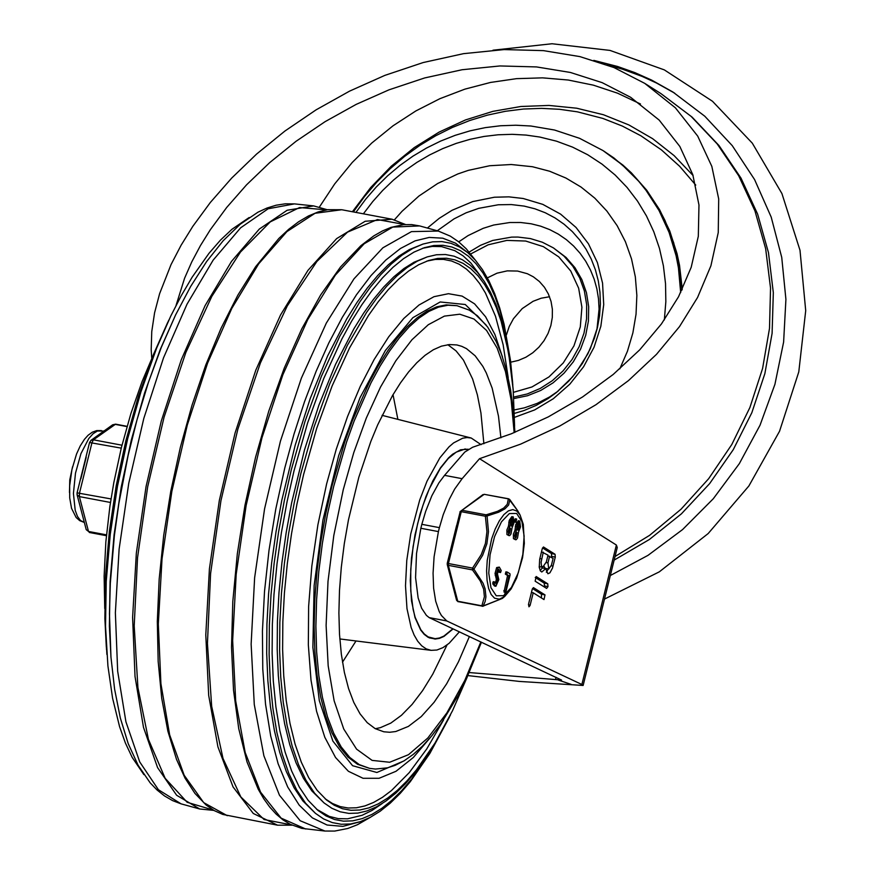<?xml version="1.0" encoding="UTF-8"?>
<svg xmlns="http://www.w3.org/2000/svg" width="875" height="875" viewBox="0 0 875 875"><rect width="100%" height="100%" fill="white"/><g stroke="black" fill="none" stroke-linecap="round" stroke-linejoin="round"><path stroke-width="1.31" d="M583.133 685.453L617.258 547.509L616.383 545.038L581.875 684.491L583.133 685.453L519.28 681.417L467.917 675.587M429.198 617.63L426.398 615.366L421.63 608.213L418.119 597.887L415.57 577.588L416.522 553.503L420.853 528.27L438.419 531.595L434.087 556.828L433.07 573.169L433.606 588.208L435.684 601.212L439.195 611.527L441.438 615.53L446.764 620.944L429.198 617.63L561.553 680.061L469.284 672.558M462.12 478.68L454.639 489.114L449.4 499.111L443.22 514.719L439.392 527.647L421.827 524.322L425.655 511.394L431.834 495.786L438.9 482.858L444.555 475.355L462.12 478.68L479.533 458.697L520.636 444.128L559.748 426.027L595.973 404.698L628.469 380.603L656.502 354.331L679.503 326.605L697.55 297.5L710.905 265.803L718.255 232.542L718.703 198.953L711.834 166.392L697.714 136.117L675.38 107.8L644.722 83.355L613.988 67.561L579.862 56.602L543.452 50.63L504.153 49.58L463.509 53.659L423.194 62.541L384.858 75.381L349.573 91.131L316.094 109.845L284.911 131.042L256.627 154.033L231.689 178.084L210.372 202.431L192.817 226.33L181.092 245.252L171.062 264.545L159.622 293.639L154.58 312.812L151.758 331.57L151.189 349.759L151.78 358.586M444.555 475.355L464.767 452.08L472.609 447.256L511.394 433.759L548.264 416.905L582.477 397.02L613.178 374.478L639.691 349.869L661.456 323.925L678.519 296.789L691.206 267.269L698.316 236.283L698.972 205.002L692.803 174.672L679.842 146.464L659.17 120.083L630.634 97.289L602.131 82.633L570.423 72.472L536.539 66.927L499.975 65.953L462.142 69.727L424.637 77.952L388.992 89.83L356.191 104.377L325.062 121.68L296.056 141.291L269.752 162.564L246.542 184.844L226.713 207.441L210.383 229.644L200.441 245.591L191.789 261.855L184.57 278.261L176.028 305.517M479.533 458.697L616.383 545.038M353.533 211.652L364.503 196.525L376.808 182.087L390.184 168.7L404.545 156.439L419.781 145.425L435.794 135.723L452.473 127.4L469.689 120.52L487.331 115.15L505.28 111.311L523.392 109.036L541.548 108.369L559.606 109.298L577.423 111.847L602.842 118.42L622.333 126.066L640.85 135.756L661.358 149.833L679.656 166.294L695.745 185.084M533.214 592.791L530.086 605.445L528.959 606.802L528.598 603.936L532.175 589.477L533.411 587.617L545.005 594.902L543.998 599.572L533.214 592.791L531.431 592.462M530.053 605.15L528.434 604.844M532.481 588.547L541.494 594.234L541.417 597.975M547.991 586.611L546.612 588.416L535.15 581.186L536.156 576.516L547.75 583.8L547.991 586.611L544.469 585.955L544.163 586.873M535.227 577.456L544.239 583.144L544.469 585.955M543.266 552.158L541.1 562.253L541.417 565.677L542.675 567.273L546.361 561.892L548.023 555.155L541.494 551.819M549.631 556.172L547.969 562.909L548.756 569.034L551.447 565.108L553.109 558.37L547.859 555.833M544.163 566.552L545.245 568.378L548.756 569.034M545.727 568.63L541.811 571.998L540.356 570.905L539.252 567.339L539.667 559.344L542.227 548.833L543.462 546.984L555.056 554.269L555.297 557.08L552.497 568.061L549.894 572.852L547.881 573.759L545.727 568.63L542.216 567.962L540.214 570.675M542.533 547.914L551.545 553.602L551.545 557.375M548.373 568.969L546.328 572.239M421.827 524.322L420.853 528.27M439.392 527.647L438.419 531.595M581.875 684.491L446.764 620.944M558.283 680.039L571.069 684.359M604.505 599.069L659.302 571.845L708.17 533.553L748.88 485.964L779.548 431.244L798.788 371.897L805.711 310.647L800.002 250.294L781.933 193.594L752.303 143.161L712.502 101.281L664.333 69.891L609.995 50.411L552.005 43.75L492.986 50.203M610.334 575.52L647.992 555.362L682.588 529.561L713.289 498.739L739.309 463.673L760.025 425.228L774.922 384.344L783.617 342.048L785.914 299.37L781.736 257.381L771.203 217.109L754.578 179.561L732.255 145.644L704.791 116.222L672.875 92.006L651.612 80.084L634.878 72.625L617.586 66.478L593.797 60.375M510.694 362.195L518.448 360.402L525.897 357.219L532.788 352.767L538.902 347.189L544.053 340.648L548.089 333.353L550.867 325.533L552.311 317.428L552.377 309.302L551.042 301.416L548.373 293.989L544.447 287.284L539.383 281.498L533.345 276.817L527.363 273.722L517.573 271.053L507.27 270.867L497.011 273.186L487.375 277.878M549.544 296.745L541.188 298.211L533.127 301.273L522.211 308.602L513.483 318.675L509.228 326.506L506.417 334.917M674.734 93.198L656.425 82.972L642.108 76.409L622.355 69.147L607.108 64.859M394.406 219.822L402.03 211.302L418.917 196.044L437.675 183.498L457.833 173.95L468.3 170.373L489.683 165.736L511.23 164.511L532.448 166.731L549.631 171.238L565.928 178.052L581.077 187.075L594.814 198.155L606.911 211.105L617.17 225.706L625.417 241.719L631.509 258.869L635.337 276.872L636.858 295.411L636.038 314.202L632.877 332.905L627.441 351.225L619.817 368.845M513.691 397.086L527.264 393.958L540.28 388.434L552.344 380.669L563.052 370.923L572.075 359.505L579.141 346.752L584.008 333.091L586.545 318.927L586.666 304.719L584.358 290.916L579.698 277.944L572.83 266.219L563.981 256.091L553.416 247.898L566.038 257.425L574.952 267.663L581.82 279.541L586.447 292.677L588.678 306.644L588.427 320.994L585.714 335.278L580.617 349.027L573.322 361.802L564.036 373.198L553.066 382.845L540.761 390.436L527.527 395.73L513.778 398.562M175.623 314.88L160.289 349.387L144.594 393.006L131.381 439.764L121.242 487.014L114.089 534.691L110.097 581.492L109.375 626.161L110.961 657.158L109.452 613.867L110.316 583.264L114.373 535.664L118.88 503.355L128.209 455.011L137.014 419.803L148.411 382.408L161.361 347.222L175.623 314.88L190.684 286.409L206.609 261.548L223.213 240.691L240.352 224.131L258.005 212.166L267.006 208.031L276.128 205.22L285.294 203.809L294.416 203.886L268.166 208.764L240.625 227.817L213.15 260.127L187.031 304.161L163.538 357.798L143.795 418.469L128.756 483.273L119.12 549.095L115.369 612.784L117.677 671.3L125.923 721.82L139.727 761.939L158.419 789.731L181.103 803.863M249.145 217.536L231.963 229.283L220.434 240.155L208.972 253.345L192.128 277.222L181.278 295.652L170.833 315.919L156.723 347.9L140.952 391.77L127.652 438.802L117.458 486.325L110.261 534.286L106.236 581.361L105.525 626.292L107.92 665.962L112.591 698.25L119.569 726.633L125.431 743.094L132.191 757.422L143.905 774.638M170.833 315.919L155.991 349.398L140.394 392.766L127.258 439.239L117.173 486.216L110.064 533.608L106.094 580.136L105.372 624.542L106.881 654.445M168.777 320.184L154.131 353.15L139.005 395.238L126.252 440.344L116.473 485.931L109.561 531.923L105.711 577.084L105.022 620.178L106.531 649.742M167.672 322.481L153.388 354.659L138.447 396.222L125.847 440.781L116.189 485.811L109.364 531.256L105.558 575.859L104.869 618.428L106.323 647.183M325.205 798.842L332.5 803.523L340.167 806.586L348.173 808.008L356.464 807.778L364.984 805.908L373.691 802.397L382.528 797.278L391.442 790.573L409.292 772.581L426.803 748.869L443.559 719.983M508.211 377.727L503.136 344.728L495.491 316.247L485.439 292.994L479.588 283.489L473.222 275.505L466.397 269.062L459.145 264.206L451.511 260.98L443.537 259.383L435.28 259.438L426.781 261.133M514.598 426.158L513.177 389.659L508.648 353.03L501.145 321.311L496.333 307.562L490.853 295.356L484.75 284.758L478.067 275.866L470.838 268.723L463.127 263.375L454.978 259.875L446.436 258.223L437.577 258.453L428.455 260.553L418.589 264.786L408.581 271.064L398.497 279.322L388.402 289.527L378.394 301.569L368.539 315.383L349.584 347.867L332.106 385.973L316.63 428.575L303.636 474.37L296.997 503.803L291.539 533.608L287.328 563.413L284.419 592.878L282.844 621.655L282.614 649.414L283.741 675.828L286.213 700.591L289.997 723.406L295.05 744.013L301.306 762.169L308.7 777.667L317.144 790.322L326.539 799.98L334.272 805.263L342.442 808.708L350.984 810.294L359.855 810.009L368.988 807.855L378.317 803.841L387.789 797.989L397.337 790.366L406.886 780.992L416.38 769.956L434.952 743.159L452.528 710.708L467.173 677.217M513.177 389.659L511.109 368.484L504.995 333.769L500.828 318.391L495.961 304.467L490.416 292.108L484.247 281.389L477.477 272.387L470.159 265.158L462.35 259.744L454.092 256.2L445.452 254.527L436.483 254.756L427.252 256.889L417.266 261.177L407.137 267.52L396.922 275.887L386.706 286.213L376.578 298.408L366.603 312.397L347.408 345.275L329.711 383.852L314.048 426.978L300.902 473.331L294.175 503.136L288.652 533.302L284.386 563.478L281.444 593.305L279.847 622.431L279.617 650.53L280.755 677.272L283.259 702.341L287.088 725.441L292.206 746.298L298.539 764.684L306.02 780.369L314.573 793.177L324.089 802.955L331.909 808.303L340.178 811.792L348.83 813.4L357.809 813.105L367.052 810.928L376.502 806.859L386.094 800.942L395.752 793.22L405.42 783.737L415.034 772.559L433.825 745.434L452.528 710.708M427.252 256.889L414.006 262.238L403.933 268.548L393.783 276.872L383.633 287.131L373.559 299.25L363.639 313.152L353.948 328.716L335.552 364.361L318.916 405.114L304.544 449.75L291.659 502.731L286.158 532.711L281.925 562.702L279.005 592.342L277.419 621.305L277.189 649.228L278.327 675.806L280.809 700.722L284.616 723.68L289.702 744.417L295.991 762.683L303.439 778.269L311.938 791L324.089 802.955M316.597 809.255L329.23 816.386L338.198 818.617L347.539 818.814L362.097 815.292L372.061 810.425L382.156 803.578M481.534 277.495L470.958 263.113L463.17 255.916L454.869 250.688L441.558 246.608L432.206 246.433L422.559 248.292M512.816 385.022L510.65 362.709L504.35 326.933L500.062 311.095L495.042 296.756L489.333 284.014L482.967 272.967L475.989 263.692L468.453 256.233L460.403 250.666L451.905 247.013L443.002 245.295L433.759 245.525L424.244 247.723L413.952 252.131L403.506 258.683L392.984 267.302L382.463 277.933L372.028 290.511L361.747 304.916L351.695 321.048L341.972 338.789L323.739 378.547L307.595 422.986L294.044 470.75L287.12 501.452L281.422 532.536L277.036 563.631L273.995 594.366L272.355 624.378L272.114 653.341L273.295 680.892L275.877 706.716L279.814 730.516L285.086 752.008L291.616 770.952L299.327 787.117L308.142 800.319L317.942 810.392L326.003 815.905L334.523 819.503L343.438 821.155L352.691 820.859L362.217 818.606L371.952 814.417L381.828 808.325L391.781 800.362L401.745 790.584L411.655 779.067L431.014 751.122L450.505 714.875M512.619 382.386L510.475 360.402L504.098 324.209L499.756 308.175L494.67 293.661L488.895 280.777L482.453 269.598L475.398 260.214L467.775 252.667L459.627 247.034L451.03 243.327L442.017 241.598L432.666 241.839L423.03 244.048L412.628 248.522L402.062 255.139L391.42 263.867L380.767 274.63L370.202 287.35L359.8 301.919L339.795 336.197L321.344 376.425L305.025 421.378L291.309 469.711L284.298 500.784L278.534 532.23L274.094 563.686L271.02 594.792L269.358 625.166L269.117 654.456L270.309 682.336L272.913 708.466L276.905 732.55L282.242 754.294L288.848 773.467L296.647 789.819L305.561 803.173L315.481 813.367L323.641 818.945L332.259 822.588L341.283 824.261L350.645 823.955L360.281 821.68L370.125 817.436L380.122 811.267L390.195 803.217L400.28 793.33L410.298 781.67L429.888 753.397L449.356 717.27M423.03 244.048L409.358 249.583L398.858 256.167L388.27 264.841L377.694 275.537L367.183 288.181L356.847 302.673L346.741 318.905L327.556 356.081L310.198 398.584L295.214 445.134L281.772 500.38L276.052 531.639L271.633 562.92L268.581 593.83L266.93 624.028L266.689 653.155L267.87 680.87L270.462 706.847L274.433 730.789L279.738 752.412L286.3 771.466L294.066 787.73L302.925 800.997L315.481 813.367M447.847 344.706L456.072 350.919L463.455 360.095L472.642 379.083L477.389 394.92L480.944 413.022L483.886 443.745M447.027 644.973L432.808 674.078L422.636 690.561L412.136 704.375L401.472 715.28L390.83 723.089L380.384 727.661L375.309 728.711M469.394 636.541L458.5 661.73L446.644 683.823L434.12 702.264L421.258 716.581L408.373 726.414L395.784 731.522L389.703 732.266L383.819 731.784L375.178 728.645L367.216 722.641L360.062 713.869L353.806 702.45L348.556 688.559L344.378 672.416L341.348 654.259L339.511 634.353L338.887 613.003L339.489 590.527L341.305 567.273L344.312 543.583L348.469 519.816L358.805 477.323L370.847 441.416L377.672 424.878L392.558 395.467L400.477 382.9L408.592 371.941L416.839 362.709L425.119 355.283L433.344 349.748L441.438 346.161L449.323 344.553L456.892 344.947L461.77 346.336L466.463 348.622L475.158 355.808L482.847 366.384L486.27 372.892L492.166 388.172L498.488 416.216L500.905 437.817M393.028 394.68L397.873 419.355M356.005 640.97L342.497 662.189M369.622 768.381L357.536 764.291L348.009 757.116L339.445 746.616L331.964 732.966L325.686 716.352L320.698 697.047L317.078 675.325L314.869 651.514L314.125 625.975L314.847 599.102L317.023 571.288L320.622 542.948L325.588 514.511L331.844 486.413L344.805 441.733L352.352 420.755L369.195 382.583L378.328 365.783L387.789 350.766L397.502 337.652L407.367 326.605L417.266 317.723L427.109 311.095L436.789 306.808L446.206 304.894L457.034 305.703L447.967 305.222L438.55 307.136L428.859 311.434L419.027 318.052L409.117 326.933L399.263 337.991L389.55 351.094L380.078 366.122L370.956 382.911L354.113 421.083L346.566 442.061L333.605 486.752L327.348 514.85L322.383 543.277L318.784 571.616L316.608 599.43L315.886 626.314L316.63 651.842L318.828 675.653L322.448 697.375L327.447 716.691L333.725 733.294L341.206 746.944L349.77 757.444L359.286 764.619L369.622 768.381L375.484 769.048L387.406 767.845L395.139 765.341L404.294 760.692L413.317 754.337L422.253 746.32L431.627 736.017L440.781 724.019L458.259 695.275L466.452 678.781L481.447 642.206M453.13 628.884L443.953 636.42L439.458 638.367L435.105 639.056L428.083 637.284L424.178 634.342L420.667 630.033L415.023 617.63L411.502 600.819L410.288 580.595L411.48 558.184L414.991 534.909L420.055 514.084L425.961 496.486L432.863 480.845L440.486 467.797L448.503 457.898L452.561 454.256L460.567 449.783L468.202 449.214M481.086 444.653L471.22 438.025L467.042 437.555L462.667 438.222L453.589 442.914L448.973 446.895L439.819 457.909L427.044 481.119L419.694 500.084L410.725 534.002L406.777 560.416L405.497 585.812L406.984 608.639L411.13 627.484L414.127 635.031L417.681 641.178L421.739 645.827L426.245 648.9L431.113 650.344L436.898 650.027L442.936 647.653L449.116 643.3L459.397 631.837M464.877 448.973L467.731 449.509L464.034 449.411L456.269 452.091L448.262 458.5L440.333 468.377L429.297 488.808L422.931 505.356L417.681 523.48L413.098 546.558L410.747 569.483L410.758 590.877L413.131 609.459L415.166 617.345L420.788 629.694L424.288 633.981L428.17 636.913L435.137 638.684L439.425 638.006L443.855 636.114L452.9 628.775M69.475 492.527L69.77 479.905L72.559 466.758M456.575 525.602L450.308 550.944M450.745 577.938L451.566 581.077M458.402 601.661L483.066 606.277L485.133 601.552L485.931 596.783L485.122 588.897L483.088 583.297L473.9 569.144L472.478 569.909L480.222 580.88L483.645 589.083L484.389 596.772L481.873 605.806L457.756 601.256L448.35 565.348L472.478 569.909L472.555 568.094L448.427 563.533L461.256 511.678L485.384 516.228L486.106 514.828L461.989 510.278L484.214 494.32L508.845 498.958M515.659 539.788L513.439 538.661L513.373 534.133L514.97 530.348L515.725 524.552L518.328 520.745L519.728 521.008L520.494 526.936L518.558 531.989L517.519 538.048L516.272 539.656L515.342 539.645L514.631 535.27L516.381 530.611L517.136 524.825L519.728 521.008M509.152 535.686L506.942 534.559L506.866 530.031L508.473 526.247L509.217 520.45L511.82 516.644L513.22 516.906L513.986 522.834L512.061 527.887L511.022 533.947L509.764 535.555L508.834 535.544L508.123 531.169L509.873 526.509L510.628 520.712L513.22 516.906M515.987 522.277L514.587 522.003L514.391 520.581L515.233 518.755L516.644 519.028L515.987 522.277L516.644 519.028M495.895 586.272L494.156 584.117L494.233 582.564L494.758 581.952L496.322 583.931L497.733 579.436L496.431 573.781L498.05 567.842L499.308 567.098L501.222 570.555L500.544 572.534L498.87 569.439L497.448 573.891L498.827 579.633L495.895 586.272L494.484 586.009L492.745 583.844L493.358 581.678L494.561 582.017M495.556 583.297L496.333 579.173L495.031 573.519L496.639 567.58L499.308 567.098M499.494 571.998L498.203 569.855M505.422 592.331L508.966 575.772L506.734 574.372L507.325 572.108L509.939 573.737L510.059 575.138L506.034 591.413L505.422 592.331L504.011 592.069L507.566 575.509L505.334 574.098L505.914 571.845L507.248 572.108M482.245 606.298L481.873 605.806L483.536 605.948L502.316 598.445L482.245 606.298M484.739 494.419L508.627 498.794L517.792 510.902L509.841 499.625L508.638 505.006L504.93 508.856L498.52 512.269L487.058 515.977L488.48 531.694L486.883 543.747L482.639 555.297L473.9 569.144L472.555 568.094L481.25 554.608L485.439 543.386L486.938 531.65L485.384 516.228L487.058 515.977L486.106 514.828L497.427 511.35L503.694 508.08L507.27 504.295L508.342 498.881L509.534 499.308M506.341 590.166L503.409 597.439M505.411 574.011L506.734 574.262M505.334 574.098L506.734 574.372M507.566 575.509L508.966 575.772M498.892 571.889L500.292 572.152M495.031 573.519L496.431 573.781M495.239 575.531L496.639 575.794M492.822 582.302L494.233 582.564M492.745 583.844L494.156 584.117M509.042 532.383L509.688 529.003M510.836 525.153L511.93 519.947M509.195 530.283L510.541 528.303L509.589 533.345L509.195 530.283M510.989 523.031L512.783 519.247L512.728 524.136L511.383 526.105L510.989 523.031M509.709 526.706L508.298 526.444M509.873 526.509L508.473 526.247M509.841 526.181L508.43 525.919M515.55 536.484L516.184 533.105M517.344 529.255L518.427 524.048M515.703 534.395L517.048 532.416L516.097 537.447L515.703 534.395M519.673 526.422L517.891 530.217L517.945 525.328L519.291 523.348L519.673 526.422L518.273 526.159M516.206 530.808L514.806 530.545M516.381 530.611L514.97 530.348M516.337 530.294L514.938 530.02M80.883 478.68L86.198 457.231M127.05 426.322L115.598 424.156L112.634 424.812L115.019 424.331L126.984 426.584M121.964 445.211L93.428 439.819L91.033 440.311L89.545 442.52L121.242 448.142M111.016 498.925L77.077 492.866L77.088 494.78L79.373 496.595L110.469 502.469M556.073 677.305L555.527 679.514M644.722 83.355L660.888 93.57L691.097 116.364L717.216 143.959L738.675 175.711L754.939 210.875L765.647 248.631L770.536 288.094L769.508 328.355L762.584 368.473L749.908 407.498L731.795 444.522L708.662 478.691L681.045 509.206L649.589 535.347L615.038 556.511M640.489 103.994L617.52 93.177L593.348 85.159L568.247 80.03L542.544 77.853L516.534 78.652L490.547 82.436L464.888 89.141L439.884 98.689L415.822 110.961L393.006 125.814L371.722 143.062L352.209 162.509L334.709 183.892L319.452 206.981M352.592 211.488L370.573 187.677L391.234 166.261L414.203 147.634L439.097 132.103L465.478 119.941L492.909 111.355L520.898 106.487L548.975 105.438L576.647 108.205L603.455 114.745L628.917 124.961L652.608 138.666L674.122 155.619L693.087 175.536M545.005 594.902L541.494 594.234M547.75 583.8L544.239 583.144M541.603 558.895L539.831 558.556M547.969 562.909L546.175 562.57M555.056 554.269L551.545 553.602M555.297 557.08L551.786 556.413M553.055 566.114L551.261 565.775M514.5 417.353L534.625 409.938L553.295 398.738L569.822 384.169L583.57 366.789L594.048 347.233L600.852 326.244L603.717 304.598L602.558 283.117L597.395 262.598L588.448 243.808L576.023 227.445L560.602 214.134L542.763 204.356L523.163 198.494L508.9 196.853L494.397 197.225L472.784 201.567L452.102 210.263L439.261 218.312L427.438 228.003M596.925 329.711L599.069 309.105L598.511 298.878L596.87 288.859L594.18 279.18L590.45 269.948L585.736 261.275L580.092 253.269L573.595 246.017L566.311 239.608L558.327 234.128L549.752 229.633L540.673 226.177L531.212 223.803L520.625 222.491L509.863 222.512L493.73 225.017L483.197 228.32L468.114 235.572L458.73 241.861M514.292 409.938L524.256 407.87L537.206 403.375L549.533 396.998L558.195 391.07M680.684 292.589L678.442 267.87L676.112 255.784L669.091 232.433L659.028 210.514L646.111 190.444L638.652 181.202L621.906 164.544L602.973 150.555L579.622 138.338L554.52 130.025L530.906 126.011L515.747 125.223L500.489 125.759L485.231 127.641L470.105 130.834L455.197 135.33L440.628 141.083L426.497 148.05L412.902 156.188L399.941 165.441L387.702 175.733L376.272 186.998L365.728 199.15L356.147 212.1M363.661 213.445L372.739 201.578L382.67 190.455L393.411 180.162L404.863 170.778L416.959 162.345L429.614 154.941L442.728 148.608L456.225 143.391L470.006 139.333L483.984 136.456L498.039 134.783L512.094 134.323L526.05 135.078L539.798 137.047L556.489 141.17L572.534 147.109L587.77 154.788L602.033 164.139L615.169 175.044L627.036 187.403L637.503 201.086L646.461 215.928L653.811 231.777L659.477 248.456L663.392 265.803L665.525 283.62L665.842 301.711L664.344 319.9M437.27 230.759L454.027 218.87L466.134 212.8L478.778 208.327L498.28 204.772L511.328 204.564L524.158 206.095L534.953 208.808L545.289 212.767L555.056 217.941L564.112 224.252L572.359 231.623L579.698 239.969L586.031 249.178L591.281 259.153L595.383 269.752L598.292 280.853L599.966 292.316L600.392 304.008L599.55 315.777L597.461 327.48L594.42 338.198L587.934 353.675L575.98 372.63L568.717 381.15L556.434 392.503L548.133 398.541L536.364 405.311L523.983 410.55L514.402 413.394M470.739 253.947L488.152 244.814L506.887 240.406L525.711 241.041L543.375 246.652L558.731 256.867L570.752 271.031L578.648 288.203L581.908 307.245L580.3 326.9L573.945 345.887L563.259 362.939L548.942 376.939L531.945 386.969L513.373 392.35M602.973 150.555L613.823 157.894L631.411 172.922L646.745 190.378L659.575 209.967L664.978 220.467L673.63 242.605L679.295 265.978L681.888 290.161M404.841 224.558L377.42 219.57L347.528 232.127L316.881 261.472L287.284 305.922L260.433 362.895L237.88 429.1L220.938 500.697L210.591 573.541L207.441 643.409L211.663 706.256L223.005 758.439L240.833 796.939L264.086 819.525L291.441 824.895M305.725 829.019L281.116 818.125L260.564 792.148L245.164 752.412L235.692 700.995L232.652 640.555L236.195 574.23L246.148 505.444L261.975 437.773L282.877 374.719L307.759 319.561L335.333 275.144L364.164 243.775L392.777 227.084L419.661 225.925L411.72 224.591L403.539 224.656L390.961 227.402L382.441 230.956L373.855 235.845L360.905 245.656L340.561 266.93L320.677 294.919L301.766 328.88L284.32 367.948L268.778 411.119L255.555 457.275L244.978 505.225L237.333 553.722L232.805 601.519L231.525 647.391L233.516 690.134L238.733 728.656L247.034 761.972L258.213 789.206L263.747 798.744L269.741 807.067L276.172 814.133L283.019 819.897L290.248 824.316L301.755 828.373L324.931 831.042L300.158 820.728L279.453 795.2L263.878 755.77L254.275 704.517L251.136 644.131L254.625 577.773L264.556 508.922L280.427 441.186L301.383 378.131L326.342 323.061L353.981 278.841L382.856 247.822L411.458 231.612L438.277 231.055L450.297 236.13L458.609 241.773L466.266 248.828L475.442 260.258M326.692 209.847L299.534 207.561L270.255 221.889L240.461 252.066L211.805 296.406L185.861 352.461L164.084 417.134L147.667 486.861L137.528 557.758L134.203 625.92L137.911 687.575L148.411 739.32L165.145 778.28L187.184 802.309L213.303 810.075M227.281 815.686L203.7 802.616L184.177 775.261L169.673 734.956L160.912 683.703L158.32 624.006L162.028 558.841L171.85 491.4L187.305 425.031L207.638 363.005L231.82 308.372L258.683 263.845L286.891 231.623L315.044 213.281L341.764 209.737L327.764 209.683L318.161 211.936L308.427 215.983L298.594 221.78L288.717 229.283L278.863 238.438L255.598 266.755L237.869 295.127L221.134 328.114L205.756 365.039L192.052 405.103L180.316 447.464L170.789 491.214L163.702 535.413L159.173 579.13L157.314 621.436L158.167 661.434L161.711 698.261L167.869 731.139L176.509 759.369L185.03 778.127L194.939 793.406L206.117 805.011L214.244 810.622L222.83 814.45L277.594 825.191L253.28 813.477L233.045 786.909L217.919 746.856L208.677 695.341L205.789 634.987L209.409 568.881L219.341 500.38L235.08 432.972L255.828 370.103L280.536 314.978L307.934 270.386L336.634 238.612L365.159 221.266L392.077 219.231L405.497 224.514M327.327 209.748L313.622 205.898L287.142 210.263L259.317 229.053L231.514 261.384L205.078 305.659L181.278 359.756L161.284 421.039L146.059 486.533L136.347 553.077L132.606 617.433L135.023 676.484L143.489 727.366L157.577 767.605L176.63 795.255L199.697 808.981L213.861 810.403M486.183 325.095L465.27 304.511L440.18 301.973L412.869 317.68L385.448 350.416L360.062 397.622L338.68 455.645L322.962 519.969L314.136 585.594L312.878 647.412L319.298 700.634L332.883 741.114L352.581 765.702L376.873 772.494L403.856 760.955M502.436 356.923L494.966 334.611L485.614 316.794L474.578 303.855L462.109 296.1L448.47 293.694L433.989 296.691L418.972 305.025L403.758 318.511L388.686 336.842L374.084 359.625L360.281 386.334L347.594 416.391L336.295 449.116L326.648 483.787L317.909 524.737L311.839 566.038L308.623 606.462L308.339 644.864L311.008 680.127L316.553 711.222L324.8 737.264L335.519 757.477L348.392 771.28L363.059 778.291L379.094 778.28L396.014 771.28L413.35 757.466L430.588 737.253M467.173 252.175L455.448 243.119L442.739 238.186L429.209 237.431L415.078 240.866L400.531 248.456L385.766 260.083L371.022 275.581L356.475 294.733L342.366 317.264L328.869 342.858L316.192 371.153L304.511 401.723L293.989 434.164L284.78 467.994L275.811 508.922L269.008 550.298L264.523 591.314L262.423 631.159L262.773 669.047L265.541 704.233L270.703 736.006L278.13 763.766L287.678 786.953L299.184 805.109L312.386 817.884L327.053 825.016L342.88 826.361L359.559 821.909M480.845 641.922L464.811 680.389L446.895 712.862L427.864 737.975L408.516 754.677L389.659 762.256L372.105 760.386L356.584 749.153L343.755 729.028L334.152 700.864L328.18 665.842L326.113 625.45L328.005 581.372L333.802 535.489L343.252 489.727L353.773 452.605L366.308 418.064L380.472 387.144L395.839 360.773L411.939 339.762L428.291 324.723L444.402 316.116L459.791 314.202L473.998 319.036L486.587 330.477L497.175 348.173L505.466 371.591L511.175 400.039L514.161 432.633M496.256 595.788L490.973 587.748L488.764 573.147L490.044 554.87L494.583 536.55L501.463 521.817L509.338 513.57L516.633 513.461L521.916 521.511L524.125 536.113L522.845 554.378L518.306 572.698L511.427 587.442L503.552 595.678L496.256 595.788M503.814 590.636L505.225 590.898M496.639 567.58L498.05 567.842M496.333 579.173L497.733 579.436M514.62 519.673L516.02 519.936M514.391 520.581L515.802 520.844M512.728 524.136L511.317 523.862M513.177 522.32L511.766 522.058M510.18 522.528L508.78 522.255M510.628 520.712L509.217 520.45M519.236 528.237L517.825 527.964M516.688 526.63L515.277 526.367M517.136 524.825L515.725 524.552M504.689 596.477L511.109 588.941L516.655 578.058L522.561 557.67L524.344 543.364L523.305 524.377L520.078 515.025L516.786 511.022L512.816 509.6L508.397 510.847L503.814 514.675L499.319 520.866L495.195 529.047L491.673 538.737L487.244 560.284L486.598 570.861L487.08 580.464L488.644 588.525L491.203 594.552L494.605 598.205L499.406 599.167L504.689 596.477L502.327 598.445M458.117 601.748L456.608 600.337L458.117 601.748M456.608 600.337L447.212 564.43L448.35 565.348L448.427 563.533L447.202 563.478L460.152 511.755M461.256 511.678L461.989 510.278L460.042 511.623L461.256 511.678M460.173 511.569L483.022 494.561M84.328 522.419L80.456 520.494L77.448 516.403L75.206 510.322L73.423 493.445L75.48 473.211L80.948 453.633L88.758 438.572L93.067 433.727L97.366 431.025L103.917 431.069M106.477 534.855L88.506 531.464L79.373 496.595L79.516 492.975L91.984 442.619L93.428 439.819L115.598 424.156M88.506 531.464L86.22 529.638L88.506 531.464M660.888 93.57L692.059 117.086L718.977 145.523L741.005 178.128L757.63 214.123L768.469 252.602L773.325 292.644L772.1 333.32L764.859 373.658L751.811 412.759L733.239 449.706L709.603 483.645L681.428 513.822L649.37 539.503L614.152 560.098M542.675 567.273L539.175 566.606M597.461 327.48L590.352 348.6L582.4 363.431L572.436 376.994L556.434 392.503M553.416 247.898L542.369 242.233L530.436 238.591L517.945 237.059L511.602 237.114L492.647 240.472L480.528 245.306L469.175 252.066M604.286 151.375L622.858 165.047L631.389 172.856L646.734 190.236L659.597 209.716L669.747 230.967L677.02 253.619L679.536 265.344L682.27 289.341M292.031 825.169L277.594 825.191M341.753 209.737L392.077 219.231M294.416 203.886L313.622 205.898M110.961 657.158L114.603 689.161L120.356 718.112L128.198 743.597L138.119 765.275L150.183 782.852L157.062 789.994L164.522 795.944L172.55 800.592L181.07 803.852L199.697 808.981M370.191 817.403L357.47 824.709L347.78 828.483L334.698 831.064L324.931 831.042M419.661 225.925L438.277 231.055M104.748 608.562L104.125 576.144L105.853 541.833L109.878 506.45L113.805 482.672L121.428 447.388L130.922 413.448L142.111 381.5L152.108 357.875M514.916 432.337L513.33 410.244L510.552 389.703L506.592 370.945L501.473 354.178L496.191 341.556L487.605 326.987L477.389 315.766L469.295 310.144L457.034 305.703M471.22 438.025L382.058 415.341M431.113 650.344L339.817 638.947M429.198 637.842L432.381 638.444M506.767 574.273L505.367 574.011M507.325 572.108L505.914 571.845M500.544 572.534L499.144 572.272M494.758 581.952L493.358 581.678M520.078 515.025L517.792 510.902M84.087 522.364L79.702 520.636L76.136 517.497L71.542 508.342L69.716 497.952L69.65 485.811L71.936 469.492L76.541 454.016L80.205 445.998L84.416 439.359L88.112 435.236L92.247 432.228L96.709 430.598L101.423 430.598M112.634 424.812L91.033 440.311M89.545 442.52L77.077 492.866M77.088 494.78L86.22 529.638M106.4 535.697L89.239 532.459"/></g></svg>
